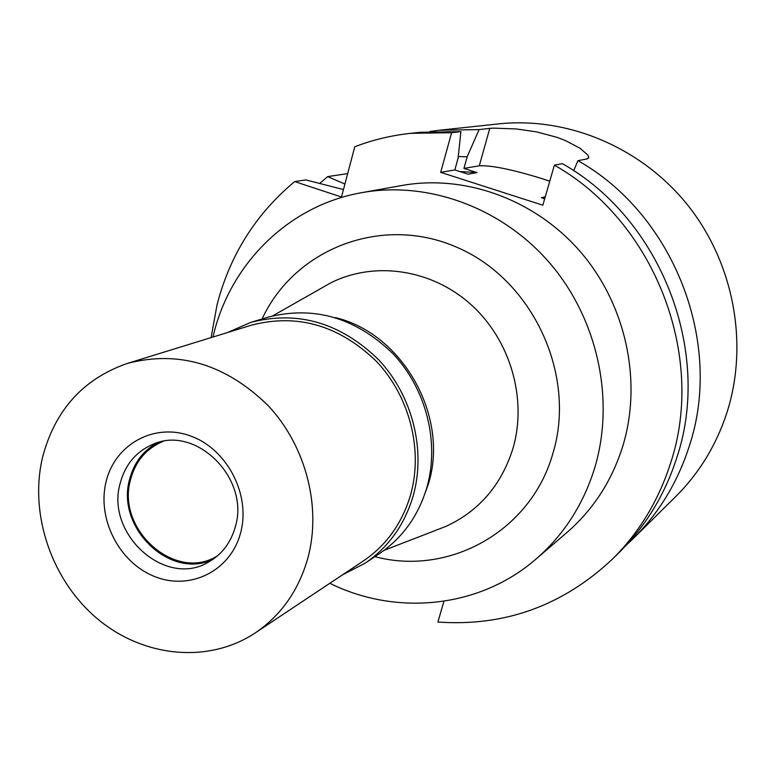 <?xml version="1.0" encoding="UTF-8"?>
<svg xmlns="http://www.w3.org/2000/svg" width="776" height="776" viewBox="0 0 776 776"><rect width="100%" height="100%" fill="white"/><g stroke="black" fill="none" stroke-linecap="round" stroke-linejoin="round"><path stroke-width="1.16" d="M335.368 317.607C402.822 333.573 449.498 416.712 428.43 483.875L422.28 500.714M272.735 315.842L330.304 283.124C373.867 260.804 431.223 268.894 470.809 304.396C510.404 339.839 527.544 399.039 512.887 448.693C501.277 485.262 478.908 511.18 445.793 526.438L435.976 530.241M330.304 283.124L321.157 288.323M374.915 556.644C448.819 576.452 530.832 531.424 552.803 453.747C576.937 375.409 533.093 280.32 457.733 247.66C382.655 214.118 294.832 248.31 262.084 318.946M212.954 337.026L213.749 333.796C231.209 262.627 289.594 205.097 362.072 192.603C428.604 180.721 502.722 207.89 550.485 263.908C598.112 320.003 615.174 400.61 594.523 468.5C583.096 504.963 563.589 535.149 536.012 559.05C479.665 608.083 396.546 616.357 329.839 583.28M536.012 559.05L566.849 532.569C593.145 509.774 611.76 481.071 622.692 446.472C642.45 382.044 626.387 305.773 581.253 252.743C535.983 199.791 465.542 174.134 402.094 185.454L362.072 192.603M211.091 337.599L217.086 304.658C229.929 255.091 255.789 214.06 294.667 181.584L341.479 197.007L354.777 146.751C372.645 139.903 391.23 135.431 410.543 133.326L451.613 132.686L440.681 172.35L542.831 205.204L554.384 165.162C654.44 221.509 706.451 355.777 670.551 463.204C658.601 500.52 639.278 532.452 612.584 558.982C562.852 605.726 504.623 626.746 437.887 622.042L443.93 601.264M343.448 189.557L305.822 179.906L294.667 181.584M612.584 558.982L619.587 552.056C645.962 525.847 665.051 494.331 676.856 457.51C712.329 351.518 661.074 219.191 562.357 163.649L554.384 165.162M549.757 181.215L540.998 178.305C511.694 169.362 491.13 165.201 479.287 165.802L463.941 168.411L477.046 172.602L468.103 174.212L454.833 169.954L440.681 172.35M544.684 198.772L541.425 197.725L545.256 196.803M454.833 169.954L458.092 158.168L460.905 131.639L451.613 132.686M460.905 131.639L420.34 132.279L410.543 133.326M477.046 172.602L459.829 171.554M463.941 168.411L467.171 156.781L479.093 129.592L439.536 130.222L430.02 131.454M458.267 156.548L467.171 156.781M347.677 173.601L327.685 176.618L344.913 184.048M319.693 183.417L327.685 176.618M479.287 165.802L489.763 128.389L493.798 128.127L516.447 128.961L536.623 131.891L556.635 137.226L565.665 140.679L580.128 148.323L587.878 155.103L588.8 157.431L587.092 158.925L577.945 160.671C674.063 214.632 723.833 343.186 689.204 446.355C677.671 482.206 659.047 512.917 633.313 538.486L675.498 496.795C699.215 473.214 716.413 445.007 727.073 412.172C748.85 343.632 733.786 262.899 687.652 205.039C641.345 147.304 567.634 116.516 498.502 123.898L439.536 130.222M633.313 538.486L626.348 545.072M577.945 160.671L573.697 170.72M489.763 128.389L479.093 129.592M163.018 441.437L162.456 441.66C146.111 448.732 135.49 461.342 130.591 479.5C115.896 529.048 174.804 582.068 216.844 556.247L217.367 555.955M365.176 563.163L379.648 553.463C402.715 537.69 418.458 515.652 426.907 487.338C439.711 442.368 426.276 388.989 393.015 353.74C355.602 317.549 313.776 305.395 267.545 317.287L250.881 322.36C297.877 310.284 340.441 322.709 378.542 359.637C412.434 395.605 426.16 450.041 413.181 495.845C404.616 524.692 388.621 547.128 365.176 563.163L342.429 574.9M227.407 332.574L250.881 322.36M255.265 632.906L363.275 561.019C386.39 545.315 402.152 523.276 410.572 494.894C423.279 449.983 409.776 396.633 376.515 361.432C339.102 325.29 297.383 313.213 251.337 325.192L127.361 363.42C178.81 350.073 225.777 364.167 268.254 405.712C306.035 446.181 321.739 507.242 307.82 558.254C298.595 590.487 281.077 615.368 255.265 632.906C208.453 663.984 143.395 657.359 97.601 618.957C51.74 580.574 29.061 514.498 42.496 457.539C54.873 410.213 83.158 378.834 127.361 363.42M240.628 532.743C250.929 494.962 227.29 449.159 190.76 436.063C154.366 422.396 114.935 444.241 106.099 481.683C96.738 518.931 119.436 563.037 155.025 576.684C190.469 590.885 230.85 570.748 240.628 532.743M235.303 526.797C250.289 478.501 195.756 424.462 152.891 444.347C136.11 451.584 125.217 464.533 120.212 483.176C105.187 534.033 165.637 588.47 208.715 561.96C222.023 554.326 230.879 542.608 235.303 526.797M212.954 559.341C170.002 580.312 115.498 527.311 129.67 479.151C134.044 462.593 143.356 450.449 157.596 442.718M384.052 550.359L445.793 526.438M588.8 157.431L588.606 158.081"/></g></svg>
